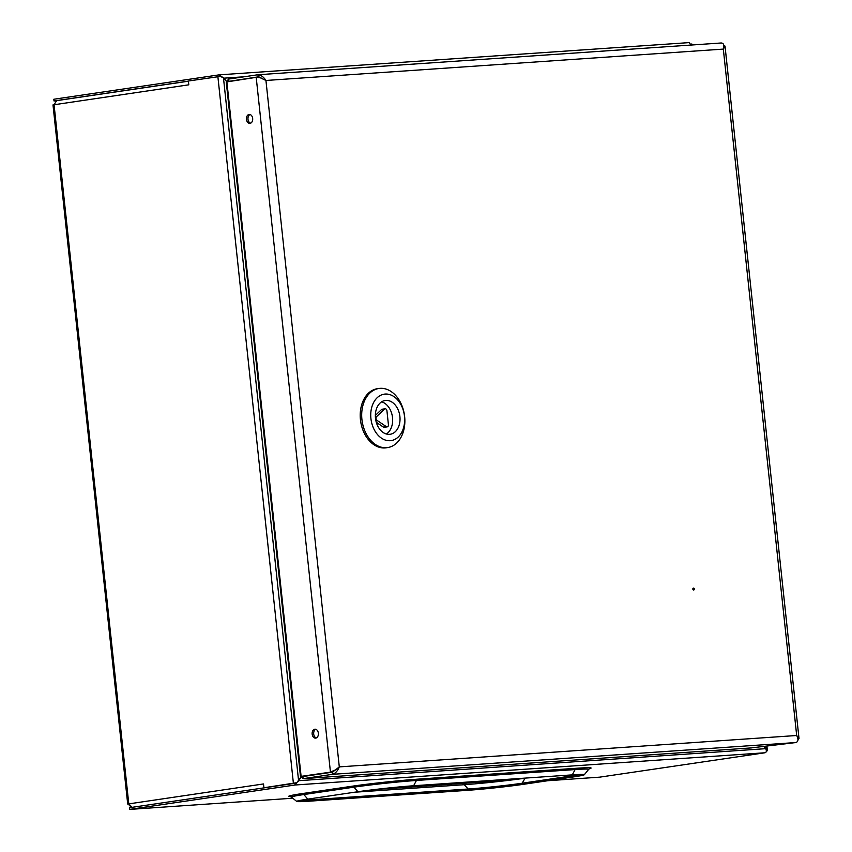 <?xml version="1.0" encoding="UTF-8"?>
<svg xmlns="http://www.w3.org/2000/svg" width="852" height="852" viewBox="0 0 852 852"><rect width="100%" height="100%" fill="white"/><g stroke="black" fill="none" stroke-linecap="round" stroke-linejoin="round"><path stroke-width="1.28" d="M128.822 804.022L127.704 804.043L52.994 104.913L188.803 84.817L188.398 81.004L220.189 76.424M220.391 76.467L223.458 77.766L226.834 81.654L223.81 78.171L219.22 74.848L53.825 99.247L54.006 100.951L188.409 81.121M127.704 804.043L263.513 783.947L263.928 787.759L296.304 782.754M263.928 787.759L296.219 782.828M295.814 783.18L298.626 781.135L301.416 776.364L295.112 785.001L129.717 809.4L292.758 798.217M56.669 100.653L188.42 81.206L56.669 100.653L54.059 104.689L128.78 803.819L132.198 807.408M690.844 44.112L691.867 44.006L692.005 44.975M691.867 44.006L690.908 45.699M766.363 750.963L767.396 750.772L766.96 746.363M766.363 750.868L767.396 750.772L763.988 746.661L765.735 748.663C766.725 750.921 766.491 752.295 765.011 752.763L295.112 785.001L294.93 783.308L129.536 807.707L129.717 809.4M511.626 779.974L378.171 789.133M129.238 805.225L131.538 807.408M765.937 749.089L765.81 746.48M56.008 100.813L54.006 100.951M690.865 45.06L689.257 42.6L219.22 74.848L219.39 76.456M689.257 42.6L219.518 74.827M547.793 780.72L599.616 777.162L765.011 752.763M300.479 800.326A38.404 1.502 173.9 0 0 309.468 799.9L468.131 789.016A38.404 1.502 173.9 0 0 522.127 783.222L572.246 775.821A38.404 1.502 173.9 0 0 580.425 774.447M523.117 784.362L573.236 776.96A39.607 1.544 173.9 0 0 584.28 774.766A39.607 1.544 173.9 0 0 584.27 774.638A39.607 1.544 173.9 0 0 572.288 774.873L413.614 785.757A39.607 1.544 173.9 0 0 357.925 791.732L307.806 799.133A39.607 1.544 173.9 0 0 296.762 801.327A39.607 1.544 173.9 0 0 296.784 801.455A39.607 1.544 173.9 0 0 308.765 801.221L467.428 790.337A39.607 1.544 173.9 0 0 523.117 784.362L522.127 783.222L525.077 778.174L525.886 778.057M316.316 737.949A4.484 3.12 86.1 0 1 313.696 734.019A4.484 3.12 86.1 0 1 315.73 729.28M318.36 733.21A4.484 3.12 86.1 0 1 315.57 738.13A4.484 3.12 86.1 0 1 312.162 734.126A4.484 3.12 86.1 0 1 314.952 729.195A4.484 3.12 86.1 0 1 318.36 733.21M250.626 123.189A4.484 3.12 86.1 0 1 247.996 119.259A4.484 3.12 86.1 0 1 250.03 114.519M252.661 118.449A4.484 3.12 86.1 0 1 249.87 123.38A4.484 3.12 86.1 0 1 246.462 119.365A4.484 3.12 86.1 0 1 249.253 114.445A4.484 3.12 86.1 0 1 252.661 118.449M261.83 78.277L258.081 76.882L228.954 81.345M259.327 77.042L258.284 77.202M226.93 81.877L256.654 77.276L260.382 77.798L265.941 80.471C263.428 76.68 260.669 74.784 257.677 74.784L228.347 79.108L228.57 81.228L230.69 81.089M227.154 81.611L228.347 79.108M797.983 739.834L799.006 738.45L796.684 735.5C798.622 739.387 798.324 741.73 795.8 742.55L751.166 747.918M258.262 76.882L257.932 74.752L721.048 42.994C723.657 43.015 724.413 45.049 723.327 49.096L265.941 80.471L339.298 766.885C337.626 771.017 335.347 773.499 332.44 774.33L303.11 778.664L302.875 776.545L332.216 772.21L336.178 769.462M751.379 747.907L303.024 778.675L301.395 776.662L332.866 772.029M256.196 77.319L330.438 772.029L335.507 769.899L339.298 766.885L796.684 735.5L723.327 49.096L725.02 46.093L723.795 45.252M227.111 81.558L228.592 81.345M335.507 769.899L331.971 771.933L300.532 776.449M331.971 771.933L302.63 776.257M257.719 77.223L260.595 77.862M692.825 589.094A1.065 0.767 81.6 0 0 694.348 588.988A1.065 0.767 81.6 0 0 692.825 589.094M361.919 419.493A29.873 21.375 -98.4 0 1 378.916 388.48A29.873 21.375 -98.4 0 1 404.636 416.564A29.873 21.375 -98.4 0 1 387.628 447.577A29.873 21.375 -98.4 0 1 361.919 419.493M387.628 447.577L386.158 447.801A29.873 21.375 -98.4 0 1 360.439 419.716A29.873 21.375 -98.4 0 1 377.436 388.693L378.916 388.48M370.918 418.524A23.473 16.795 -98.4 0 1 385.2 394.061A23.473 16.795 -98.4 0 1 404.476 416.223A23.473 16.795 -98.4 0 1 390.184 440.697A23.473 16.795 -98.4 0 1 370.918 418.524M381.643 401.835A17.072 12.216 -98.4 0 1 392.527 417.629A17.072 12.216 -98.4 0 1 386.382 433.998M399.897 416.543A17.072 12.216 -98.4 0 1 390.184 434.264A17.072 12.216 -98.4 0 1 375.487 418.215A17.072 12.216 -98.4 0 1 385.21 400.493A17.072 12.216 -98.4 0 1 399.897 416.543M375.988 418.534A2.13 1.523 81.6 0 0 376.946 420.313L386.329 426.65A2.13 1.523 81.6 0 0 387.202 426.873A2.13 1.523 81.6 0 0 388.416 424.658L386.936 410.802A2.13 1.523 81.6 0 0 385.104 408.79A2.13 1.523 81.6 0 0 384.454 409.12L376.563 416.639A2.13 1.523 81.6 0 0 375.988 418.534M385.104 408.79L382.154 409.226A2.13 1.523 81.6 0 0 381.504 409.556L375.359 415.414M387.202 426.873L384.252 427.31A2.13 1.523 81.6 0 1 383.379 427.086L376.296 422.294M217.878 76.648L293.407 783.414M223.458 77.766L298.626 781.135M223.81 78.171L244.194 76.776M589.414 768.717A47.009 1.832 -6.1 0 0 576.772 768.248L418.108 779.133A47.009 1.832 173.9 0 0 352.004 786.236L301.885 793.627A47.009 1.832 173.9 0 0 290.489 796.62M354.602 792.222L464.276 784.703A5.336 3.717 -93.9 0 0 461.709 783.51A5.336 3.717 -93.9 0 0 461.507 783.531L375.732 789.421M502.254 779.676A47.009 1.832 -6.1 0 1 461.901 783.51M765.735 748.663L298.882 780.688M308.669 799.006L309.468 799.9L308.765 801.221M467.428 790.337L468.131 789.016L464.276 784.703A43.239 1.683 173.9 0 0 525.077 778.174A5.336 3.813 -98.4 0 1 525.12 778.11M573.236 776.96L572.246 775.821L572.832 774.83M589.659 768.579L588.572 769.452A44.453 1.736 173.9 0 0 575.111 769.569L416.447 780.453A44.453 1.736 173.9 0 0 353.953 787.163L303.834 794.554A44.453 1.736 173.9 0 0 291.459 797.163L290.212 796.545L292.428 796.62M576.772 768.248A3.632 2.524 -93.9 0 0 575.111 769.569L572.288 774.873M418.108 779.133A3.632 2.524 -93.9 0 0 416.447 780.453L413.614 785.757M352.004 786.236A3.632 2.599 -98.4 0 1 353.953 787.163L357.925 791.732M301.885 793.627A3.632 2.599 -98.4 0 1 303.834 794.554L307.806 799.133M304.505 775.98L305.58 776.14M332.216 772.21L332.44 774.33L795.8 742.55M303.11 778.664L751.592 747.896M226.866 81.654L301.107 776.364M376.946 420.313L375.838 420.473M384.454 409.12L381.504 409.556M375.381 416.82L376.563 416.639M383.379 427.086L386.329 426.65M502.158 779.676L461.709 783.51L375.892 789.399M584.28 774.766L588.572 769.452M296.784 801.455L291.459 797.163M799.006 738.45L725.02 46.093M301.374 776.342L300.831 776.417M226.238 81.813L300.479 776.46M256.654 77.276L257.922 77.202"/></g></svg>
